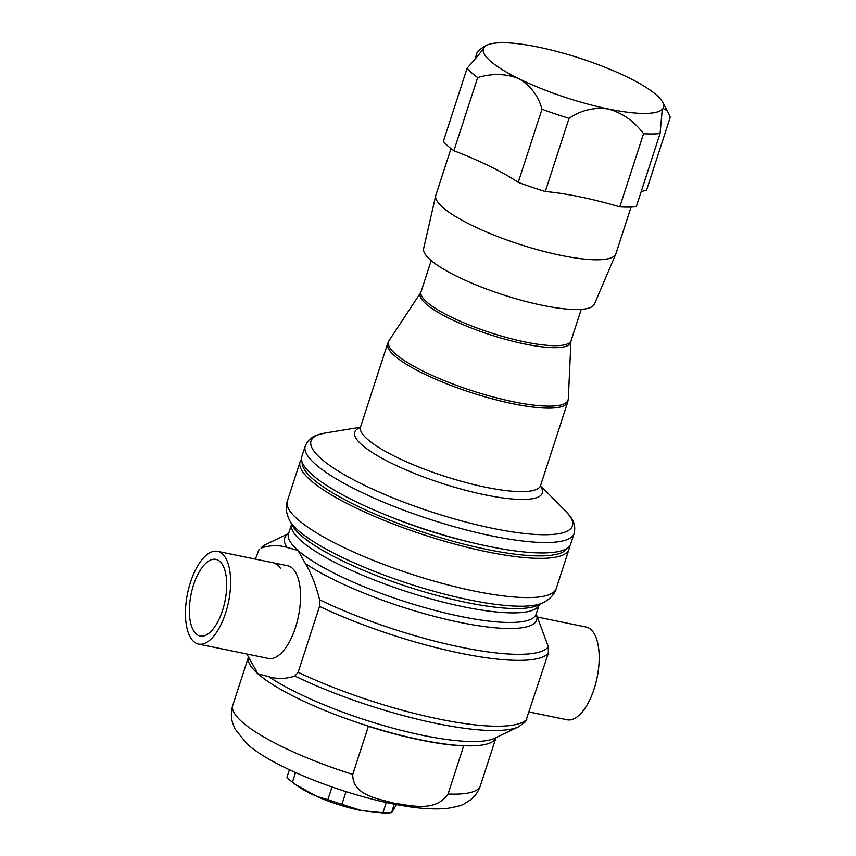 <?xml version="1.0" encoding="UTF-8"?>
<svg xmlns="http://www.w3.org/2000/svg" width="856" height="856" viewBox="0 0 856 856"><rect width="100%" height="100%" fill="white"/><g stroke="black" fill="none" stroke-linecap="round" stroke-linejoin="round"><path stroke-width="1.28" d="M196.238 634.007A39.13 17.302 101.6 0 1 192.193 589.506A39.13 17.302 101.6 0 1 215.905 559.375A39.13 17.302 101.6 0 1 219.821 561.408A39.13 17.302 101.6 0 1 223.865 605.909A39.13 17.302 101.6 0 1 200.154 636.04A39.13 17.302 101.6 0 1 196.238 634.007M305.228 446.062A141.379 31.158 -162 0 0 492.04 535.963A141.379 31.158 -162 0 0 574.151 533.438L570.759 543.849A141.379 31.158 -162 0 1 488.658 546.374A141.379 31.158 -162 0 1 301.847 456.473L305.228 446.062C307.689 440.252 311.905 436.507 317.886 434.816L325.13 433.05A137.431 30.292 18 0 0 345.685 475.476A137.431 30.292 18 0 0 492.639 528.334A137.431 30.292 18 0 0 565.688 511.214L540.543 485.727M246.806 653.995L257.891 673.747L268.698 676.625C276.959 679.225 285.669 679.033 294.839 676.026L298.134 672.281L319.534 606.412L319.609 599.81C316.035 585.558 311.306 573.488 305.421 563.601L297.974 550.376L287.167 547.498C278.906 544.898 270.196 545.09 261.026 548.097A152.325 33.566 -162 0 1 265.916 544.384L261.026 548.097M255.366 559.107L259.047 549.413M463.674 745.929A130.176 28.687 -162 0 1 420.403 740.001A130.176 28.687 -162 0 1 368.369 726.348L352.758 774.423C352.544 795.673 378.534 798.712 394.22 803.228C410.805 805.346 435.426 812.612 448.052 793.994L463.674 745.929M217.552 551.339L287.455 565.698A47.337 20.929 101.6 0 1 292.196 568.149A47.337 20.929 101.6 0 1 297.096 621.98A47.337 20.929 101.6 0 1 268.41 658.435L198.506 644.076A47.337 20.929 101.6 0 1 193.766 641.615A47.337 20.929 101.6 0 1 188.866 587.783A47.337 20.929 101.6 0 1 217.552 551.339A47.337 20.929 101.6 0 1 222.293 553.789A47.337 20.929 101.6 0 1 227.193 607.621A47.337 20.929 101.6 0 1 198.506 644.076M274.284 563.087L278.243 565.281L280.736 568.78A47.337 20.929 101.6 0 0 277.751 565.185A47.337 20.929 101.6 0 0 274.284 563.087M346.027 791.64L341.919 804.298L361.746 810.632L382.953 812.718L386.281 802.468M394.22 804.116L391.599 812.644L396.542 804.587M391.46 812.612A59.963 13.215 -162 0 1 382.953 812.718M529.254 712.01L567.068 719.778A47.337 20.929 -78.4 0 0 595.755 683.323A47.337 20.929 -78.4 0 0 590.865 629.492A47.337 20.929 -78.4 0 0 586.114 627.041L537.814 617.123M641.176 191.691A126.228 27.82 -162 0 1 646.483 190.385L670.269 117.197L667.295 110.713L663.004 108.37A94.674 20.865 18 0 0 662.619 102.089A94.674 20.865 18 0 0 628.079 77.447A94.674 20.865 18 0 0 538.531 47.155A94.674 20.865 18 0 0 538.392 47.123A94.674 20.865 18 0 0 487.192 45.09A94.674 20.865 18 0 0 483.897 47.765L484.089 46.577L487.192 45.09M579.972 196.837A94.674 20.865 -162 0 1 579.833 196.816A126.228 27.82 -162 0 0 545.272 191.53A110.456 24.343 -162 0 1 518.222 182.381A126.228 27.82 -162 0 0 490.285 166.513A126.228 27.82 -162 0 0 453.883 150.742A110.456 24.343 -162 0 1 443.344 141.401L467.119 68.213C475.818 58.465 481.414 51.649 483.897 47.765C485.277 45.464 483.084 46.845 477.306 51.906L474.898 59.342M631.075 207.077L615.924 253.697A94.674 20.865 -162 0 1 615.785 254.082A94.674 20.865 -162 0 1 560.947 255.388A94.674 20.865 -162 0 1 435.736 195.585A94.674 20.865 -162 0 1 435.854 195.189L450.994 148.559M615.785 254.082L594.428 304.094A89.816 19.795 -162 0 1 542.404 305.325A89.816 19.795 -162 0 1 423.624 248.593L435.736 195.585M518.222 182.381L541.998 109.194C538.274 95.733 530.549 85.568 518.822 78.688C506.249 73.584 492.532 73.199 477.669 77.554A110.456 24.343 -162 0 1 467.119 68.213M453.883 150.742L477.669 77.554M579.833 196.816A126.228 27.82 -162 0 1 619.798 206.874A110.456 24.343 -162 0 0 636.297 206.692L660.072 133.504A110.456 24.343 -162 0 1 643.573 133.686C634.029 121.103 622.291 112.874 608.37 108.99C594.128 107.043 581.031 110.167 569.047 118.342A110.456 24.343 -162 0 1 541.998 109.194M483.897 47.765A94.674 20.865 18 0 0 518.822 78.688A94.674 20.865 18 0 0 608.37 108.99A94.674 20.865 18 0 0 663.004 108.37L662.212 110.178L660.072 133.504M619.798 206.874L643.573 133.686M545.272 191.53L569.047 118.342M295.545 772.561L292.442 782.127A59.963 13.215 -162 0 1 287.306 777.687A59.963 13.215 -162 0 1 286.963 777.302L289.414 769.747M292.442 782.127C303.302 790.858 315.126 796.668 327.934 799.568L332.01 786.996M341.919 804.298A59.963 13.215 -162 0 1 327.934 799.568M536.188 614.009L548.364 646.794A152.325 33.566 -162 0 1 319.609 599.81M268.698 676.625A132.487 29.2 -162 0 0 423.014 735.379A132.487 29.2 -162 0 0 494.65 738.225L518.704 726.733L525.573 721.704L548.3 653.395L548.364 646.794M470.319 542.244A124.965 27.542 -162 0 1 384.055 514.21M431.189 260.588L421.034 291.843A78.891 17.387 18 0 0 525.284 342.015A78.891 17.387 18 0 0 571.102 340.602L570.931 341.533A79.159 17.452 -162 0 1 524.771 343.994A79.159 17.452 -162 0 1 449.657 318.582A79.159 17.452 -162 0 1 420.628 292.699L389.073 340.57A94.406 20.811 18 0 0 423.688 371.429A94.406 20.811 18 0 0 513.268 401.742A94.406 20.811 18 0 0 568.32 398.81L570.931 341.533M540.478 486.155A98.622 21.732 -162 0 1 485.02 494.854A98.622 21.732 -162 0 1 383.563 459.137A98.622 21.732 -162 0 1 360.258 427.604M387.65 343.524L360.526 427.026A94.674 20.865 18 0 0 485.62 487.225A94.674 20.865 18 0 0 540.596 485.534L567.731 402.031A94.674 20.865 -162 0 1 512.755 403.732A94.674 20.865 -162 0 1 387.65 343.524L389.073 340.57M518.704 726.733A152.325 33.566 -162 0 1 436.335 723.459A152.325 33.566 -162 0 1 294.839 676.026M287.167 547.498A132.487 29.2 -162 0 1 288.547 533.652L288.493 533.823M556.261 588.489L569.005 549.263A141.379 31.158 -162 0 1 486.893 551.788A141.379 31.158 -162 0 1 300.082 461.887L287.338 501.113C285.315 506.87 286.086 513.322 289.628 520.459A136.757 30.142 -162 0 0 469.077 599.853A136.757 30.142 -162 0 0 543.036 602.795C550.098 599.104 554.506 594.332 556.261 588.489A141.379 31.158 -162 0 1 474.149 591.015A141.379 31.158 -162 0 1 287.338 501.113M543.036 602.795L537.857 605.267A132.487 29.2 -162 0 1 466.21 602.421A132.487 29.2 -162 0 1 292.367 525.509L289.628 520.459M536.156 614.094L539.237 604.603A130.176 28.687 -162 0 1 463.674 606.84A130.176 28.687 -162 0 1 291.629 524.161L288.547 533.641A130.176 28.687 -162 0 0 297.974 550.376A130.176 28.687 -162 0 0 460.56 616.427A130.176 28.687 -162 0 0 536.156 614.094L536.102 614.276M232.779 705.301C230.938 711.464 230.895 717.36 232.629 722.967L235.058 729.023L246.432 743.243C268.891 764.857 336.108 792.324 391.256 803.527C413.469 808.203 432.098 809.83 447.142 808.406C456.59 806.866 462.422 805.261 464.637 803.581L470.147 800.114C474.834 796.594 478.247 791.8 480.387 785.755L496.041 737.562A130.176 28.687 -162 0 1 420.467 739.798A130.176 28.687 -162 0 1 257.891 673.747A130.176 28.687 -162 0 1 248.433 657.108L232.779 705.301A130.176 28.687 -162 0 0 352.758 774.423M480.387 785.755A130.176 28.687 -162 0 1 448.052 793.994M302.157 462.122A139.485 30.741 18 0 0 486.764 549.413A139.485 30.741 18 0 0 567.186 548.236M250.444 660.522A132.487 29.2 -162 0 1 249.171 658.457L248.133 656.563M536.156 614.105A132.487 29.2 -162 0 1 454.076 621.156A132.487 29.2 -162 0 1 305.421 563.601M526.889 719.265A154.636 34.08 -162 0 1 298.134 672.281M548.3 653.395A154.636 34.08 -162 0 1 319.534 606.412M581.256 309.348L571.102 340.602M574.151 533.438C575.564 527.296 574.355 521.785 570.513 516.896L565.688 511.214M421.034 291.843L420.628 292.699M567.731 402.031L568.32 398.81M360.526 427.026L360.344 427.754M288.579 533.556L265.916 544.384M569.005 549.263L569.433 546.235M287.306 777.687L293.779 783.55L317.191 796.636C331.379 802.768 345.92 807.401 360.793 810.536L385.061 813.2L391.599 812.644M662.619 102.089L667.295 110.713M301.515 459.19L300.082 461.887M540.596 485.534L540.318 486.229M360.451 427.208L325.13 433.05"/></g></svg>
